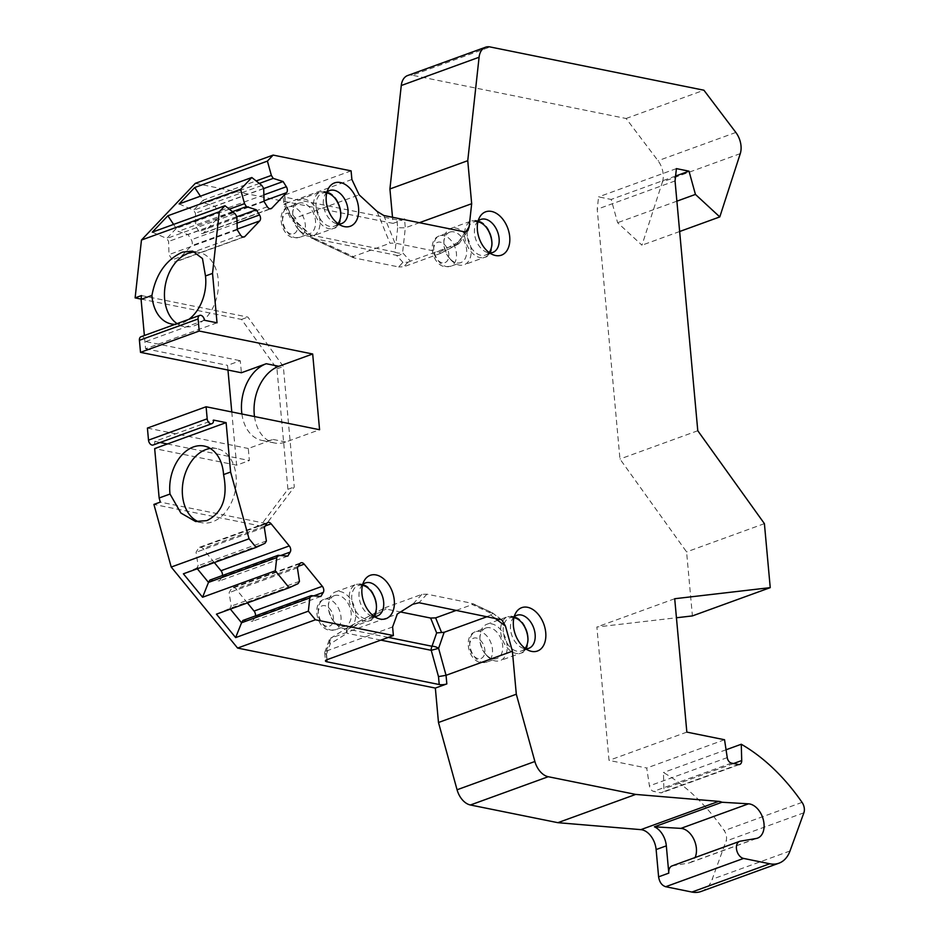 <?xml version="1.0" encoding="UTF-8"?>
<svg xmlns="http://www.w3.org/2000/svg" width="939" height="939" viewBox="0 0 939 939"><rect width="100%" height="100%" fill="white"/><g stroke="black" fill="none" stroke-linecap="round" stroke-linejoin="round"><path stroke-width="0.7" stroke-dasharray="4.7 3.52" d="M362.654 584.633A17.559 11.538 -110 0 0 360.717 587.18A17.559 11.538 -110 0 0 371.081 615.702A17.559 11.538 -110 0 0 372.889 616.23A17.559 11.538 70 0 0 374.203 616.407M362.489 585.302A17.559 11.538 70 0 0 358.088 585.596A17.559 11.538 70 0 0 352.301 602.838A17.559 11.538 70 0 0 365.611 618.883A17.559 11.538 70 0 0 370.083 618.601A17.559 11.538 70 0 0 373.64 616.007M333.838 621.536A16.209 10.646 -110 0 1 328.415 606.606A16.209 10.646 -110 0 1 334.307 595.666L324.108 599.375A16.209 10.646 -110 0 1 328.227 599.117A16.209 10.646 70 0 1 340.517 613.93A16.209 10.646 70 0 1 335.176 629.846L329.507 630.233C316.549 628.426 311.337 603.061 324.108 599.375A16.209 10.646 -110 0 0 318.767 615.291A16.209 10.646 -110 0 0 331.044 630.104A16.209 10.646 70 0 0 335.176 629.846L345.376 626.137A16.209 10.646 70 0 1 341.256 626.395A16.209 10.646 -110 0 1 333.838 621.536L334.894 622.792A19.355 12.723 -110 0 0 343.756 628.59A19.355 12.723 70 0 0 348.686 628.285A19.355 12.723 70 0 0 355.071 609.282A19.355 12.723 70 0 0 340.399 591.593A19.355 12.723 -110 0 0 335.469 591.899L356.198 584.363A19.355 12.723 70 0 0 349.824 603.378A19.355 12.723 70 0 0 364.496 621.066A19.355 12.723 70 0 0 369.414 620.749A19.355 12.723 70 0 0 376.469 607.216M334.894 622.792A19.355 12.723 -110 0 1 328.415 604.962A19.355 12.723 -110 0 1 335.469 591.899M334.307 595.666A16.209 10.646 -110 0 1 338.439 595.408A16.209 10.646 70 0 1 350.717 610.221A16.209 10.646 70 0 1 345.376 626.137M326.948 192.225A17.559 11.538 -110 0 0 325.011 194.76A17.559 11.538 -110 0 0 335.376 223.282A17.559 11.538 -110 0 0 337.171 223.822A17.559 11.538 70 0 0 338.486 223.987M326.772 192.882A17.559 11.538 70 0 0 322.382 193.188A17.559 11.538 70 0 0 316.596 210.418A17.559 11.538 70 0 0 329.906 226.463A17.559 11.538 70 0 0 334.366 226.182A17.559 11.538 70 0 0 337.923 223.588M298.121 229.128A16.209 10.646 -110 0 1 292.698 214.186A16.209 10.646 -110 0 1 298.602 203.258L288.39 206.967A16.209 10.646 -110 0 1 292.522 206.709A16.209 10.646 70 0 1 304.799 221.51A16.209 10.646 70 0 1 299.459 237.426L293.79 237.813C280.831 236.006 275.62 210.641 288.39 206.967A16.209 10.646 -110 0 0 283.05 222.883A16.209 10.646 -110 0 0 295.339 237.684A16.209 10.646 70 0 0 299.459 237.426L309.67 233.717A16.209 10.646 70 0 1 305.539 233.975A16.209 10.646 -110 0 1 298.121 229.128L299.189 230.384A19.355 12.723 -110 0 0 308.051 236.182A19.355 12.723 70 0 0 312.969 235.877A19.355 12.723 70 0 0 319.354 216.862A19.355 12.723 70 0 0 304.682 199.174A19.355 12.723 -110 0 0 299.752 199.491L320.492 191.955A19.355 12.723 70 0 0 314.107 210.958A19.355 12.723 70 0 0 328.779 228.647A19.355 12.723 70 0 0 333.709 228.341A19.355 12.723 70 0 0 340.751 214.796M299.189 230.384A19.355 12.723 -110 0 1 292.71 212.543A19.355 12.723 -110 0 1 299.752 199.491M298.602 203.258A16.209 10.646 -110 0 1 302.722 203A16.209 10.646 70 0 1 315.011 217.813A16.209 10.646 70 0 1 309.67 233.717M514.126 616.97A17.559 11.538 -110 0 0 512.189 619.517A17.559 11.538 -110 0 0 522.553 648.039A17.559 11.538 -110 0 0 524.349 648.579A17.559 11.538 70 0 0 525.664 648.743M513.95 617.639A17.559 11.538 70 0 0 509.56 617.932A17.559 11.538 70 0 0 503.774 635.175A17.559 11.538 70 0 0 517.084 651.22A17.559 11.538 70 0 0 521.544 650.938A17.559 11.538 70 0 0 525.101 648.344M485.299 653.884A16.209 10.646 -110 0 1 479.876 638.943A16.209 10.646 -110 0 1 485.78 628.015L475.568 631.724A16.209 10.646 -110 0 1 479.7 631.466A16.209 10.646 70 0 1 491.977 646.267A16.209 10.646 70 0 1 486.637 662.183L480.968 662.57C468.009 660.763 462.798 635.398 475.568 631.724A16.209 10.646 -110 0 0 470.228 647.64A16.209 10.646 -110 0 0 482.517 662.441A16.209 10.646 70 0 0 486.637 662.183L496.848 658.474A16.209 10.646 70 0 1 492.717 658.732A16.209 10.646 -110 0 1 485.299 653.884L486.367 655.14A19.355 12.723 -110 0 0 495.229 660.939A19.355 12.723 70 0 0 500.158 660.622A19.355 12.723 70 0 0 506.532 641.619A19.355 12.723 70 0 0 491.86 623.93A19.355 12.723 -110 0 0 486.93 624.235L507.67 616.712A19.355 12.723 70 0 0 501.285 635.715A19.355 12.723 70 0 0 515.957 653.403A19.355 12.723 70 0 0 520.887 653.098A19.355 12.723 70 0 0 527.929 639.553M486.367 655.14A19.355 12.723 -110 0 1 479.888 637.299A19.355 12.723 -110 0 1 486.93 624.235M485.78 628.015A16.209 10.646 -110 0 1 489.9 627.757A16.209 10.646 70 0 1 502.189 642.558A16.209 10.646 70 0 1 496.848 658.474M478.092 221.123A17.559 11.538 -110 0 0 476.167 223.658A17.559 11.538 -110 0 0 486.519 252.18A17.559 11.538 -110 0 0 488.327 252.72A17.559 11.538 70 0 0 489.642 252.896M477.928 221.792A17.559 11.538 70 0 0 473.526 222.085A17.559 11.538 70 0 0 467.739 239.316A17.559 11.538 70 0 0 481.05 255.361A17.559 11.538 70 0 0 485.522 255.079A17.559 11.538 70 0 0 489.078 252.485M449.276 258.025A16.209 10.646 -110 0 1 443.854 243.084A16.209 10.646 -110 0 1 449.758 232.156L439.546 235.865A16.209 10.646 -110 0 1 443.666 235.607A16.209 10.646 70 0 1 455.955 250.42A16.209 10.646 70 0 1 450.614 266.324L444.945 266.723C431.987 264.904 426.776 239.551 439.546 235.865A16.209 10.646 -110 0 0 434.205 251.781A16.209 10.646 -110 0 0 446.483 266.582A16.209 10.646 70 0 0 450.614 266.324L460.814 262.615A16.209 10.646 70 0 1 456.694 262.873A16.209 10.646 -110 0 1 449.276 258.025L450.344 259.281A19.355 12.723 -110 0 0 459.206 265.08A19.355 12.723 70 0 0 464.124 264.775A19.355 12.723 70 0 0 470.509 245.76A19.355 12.723 70 0 0 455.838 228.071A19.355 12.723 -110 0 0 450.908 228.388L471.636 220.853A19.355 12.723 70 0 0 465.263 239.856A19.355 12.723 70 0 0 479.935 257.544A19.355 12.723 70 0 0 484.864 257.239A19.355 12.723 70 0 0 491.907 243.694M450.344 259.281A19.355 12.723 -110 0 1 443.865 241.44A19.355 12.723 -110 0 1 450.908 228.388M449.758 232.156A16.209 10.646 -110 0 1 453.877 231.898A16.209 10.646 70 0 1 466.155 246.711A16.209 10.646 70 0 1 460.814 262.615M254.504 416.552A39.614 27.712 -78.6 0 0 274.47 442.973A39.614 27.712 -78.6 0 0 285.773 442.011L319.577 429.722M241.898 414.005A39.614 27.712 -78.6 0 0 261.852 440.414A39.614 27.712 -78.6 0 0 273.155 439.452L248.283 448.49L249.375 460.544L167.412 443.959M147.411 428.078L248.283 448.49M231.78 411.963L236.616 465.181L249.375 460.544M227.966 370.048L227.531 365.353L240.29 360.717L241.393 372.76M141.038 336.714A4.507 2.958 70 0 1 145.721 341.585L240.29 360.717M153.198 444.992A4.507 2.958 70 0 0 154.806 441.4L213.493 420.085M160.123 442.48L154.806 441.4M145.721 341.585L204.409 320.258M217.026 322.816L145.58 348.768L144.371 335.505M175.112 324.331A37.818 26.456 -78.6 0 0 182.119 323.051A37.818 26.456 -78.6 0 0 188.903 319.319M195.476 252.028A37.818 26.456 101.4 0 1 198.939 252.391A37.818 26.456 101.4 0 1 218.341 287.17A37.818 26.456 101.4 0 1 194.725 325.598A37.818 26.456 101.4 0 1 183.938 326.514A37.818 26.456 101.4 0 1 177.06 323.626M236.616 465.181L154.665 448.596M141.496 295.574L247.896 317.1L283.332 366.503L294.294 486.989L266.688 523.633L160.287 502.107M145.58 348.768L227.531 365.353M210.266 448.431A37.818 26.456 101.4 0 1 216.792 448.596A37.818 26.456 101.4 0 1 236.194 483.374A37.818 26.456 101.4 0 1 212.578 521.802A37.818 26.456 101.4 0 1 201.791 522.718A37.818 26.456 101.4 0 1 198.927 521.896M197.307 568.752L196.756 568.083L183.387 573.811M214.327 562.567L202.883 548.599A4.507 2.958 70 0 0 199.62 547.249A4.507 2.958 70 0 0 198.481 548.223L196.063 552.261L198.141 565.771L196.756 568.083L265.009 543.294M209.867 580.091L219.538 580.901L221.944 576.863A4.507 2.958 70 0 0 222.402 575.537M266.394 540.981L198.141 565.771M264.329 527.472L196.063 552.261M287.792 556.111L219.538 580.901M298.074 583.647L229.82 608.437L216.451 614.165M230.372 609.106L229.82 608.437L231.205 606.136L229.128 592.626L231.546 588.577A4.507 2.958 70 0 1 232.684 587.603L300.938 562.813M247.391 602.92L235.947 588.953A4.507 2.958 70 0 0 232.684 587.603M242.931 620.456L252.603 621.266L255.009 617.216A4.507 2.958 70 0 0 255.467 615.902M299.459 581.335L231.205 606.136M297.393 567.825L229.128 592.626M320.856 596.465L252.603 621.266M392.608 626.959L326.267 651.067L324.706 652.758L326.338 654.6L326.807 659.753M327.042 659.671L326.267 651.067L330.962 638.121L329.319 639.717L330.246 643.849L347.019 633.273A5.399 4.026 57.8 0 1 347.958 627.311A5.399 4.026 57.8 0 1 348.545 627.029L385.213 607.674L348.322 627.099A5.399 2.019 62.2 0 1 348.545 627.029L330.962 638.121L397.303 614.012M380.858 640.116L347.019 633.273A5.399 3.779 101.4 0 1 347.806 629.212A5.399 2.019 62.2 0 1 348.322 627.099A5.399 5.399 0 0 0 347.958 627.311L330.387 638.403M487.388 616.583L492.482 614.024L472.34 604.552L471.507 603.202L426.928 594.176L421.904 594.352L385.213 607.674L386.046 609.035L400.554 611.97M456.471 610.315L472.34 604.552L472.74 603.566L492.306 612.756M492.482 614.024L491.966 612.815L471.507 603.202M492.365 612.791L500.534 619.235M141.108 299.095L241.523 319.413L276.958 368.827L287.921 489.301L260.314 525.957L153.914 504.419M701.081 891.475A36.011 23.663 70 0 0 712.196 879.256L726.058 841.074A9.003 5.916 70 0 0 724.227 830.651A180.065 118.302 70 0 0 663.439 772.527L663.885 788.83A5.399 3.545 70 0 1 661.925 792.692A5.399 3.545 70 0 1 660.551 792.786L653.614 791.377A5.399 3.545 70 0 1 649.424 785.884L646.725 768.02L609.024 760.39L596.875 627.006L676.432 617.768M740.272 153.62L662.441 181.896L641.959 245.196L617.616 222.696L611.183 199.444L598.577 196.885L597.227 209.221L619.963 459.018L686.585 551.909L692.407 615.914M662.441 181.896A18.005 11.831 70 0 0 658.028 160.722L626.09 118.49L412.291 75.226L490.111 46.95M407.702 75.507A18.005 11.831 -110 0 1 412.291 75.226M195.3 183.363L393.054 223.376L392.502 217.261M241.523 319.413L247.896 317.1M276.958 368.827L283.332 366.503M287.921 489.301L294.294 486.989M260.314 525.957L266.688 523.633M672.042 865.911A9.003 5.916 -110 0 1 672.723 865.735L688.545 863.058A18.005 11.831 70 0 0 689.919 862.695A18.005 11.831 70 0 0 695.083 857.542M726.058 749.78L663.439 772.527M724.544 739.744L646.725 768.02M686.843 732.115L609.024 760.39M674.707 598.73L596.875 627.006M764.405 523.633L686.585 551.909M697.783 430.743L619.963 459.018M675.047 180.945L597.227 209.221M676.409 168.609L598.577 196.885M675.587 176.039L611.183 199.444M676.89 201.169L617.616 222.696M679.648 231.51L641.959 245.196M626.09 118.49L703.91 90.214M393.054 223.376L404.545 219.21M403.582 219.503A5.399 1.514 174.8 0 1 396.927 219.832L397.655 227.754L405.319 227.813L419.404 222.696M397.655 227.754L394.99 252.051A5.399 2.441 -173.7 0 0 402.596 252.732L410.39 261.195L457.234 244.175L465.591 232.027M410.39 261.195L407.89 262.239L402.925 262.333L398.664 266.946L354.097 257.92L353.264 256.57L313.11 237.696L292.815 218.94L359.156 194.843M354.097 257.92L312.218 238.248L310.774 234.996L394.99 252.051A5.399 3.779 -78.6 0 0 396.446 255.291A5.399 4.226 137.4 0 0 402.596 252.732L405.319 227.813L404.58 219.703M377.02 211.345L389.943 243.248L394.979 243.072L439.546 252.098L440.379 253.448L457.234 244.175M440.814 253.272L403.7 266.782L398.664 266.946M439.546 252.098L458.244 242.227L458.878 243.729M402.925 262.333L396.446 255.291L312.218 238.248A5.399 0.657 -64.8 0 0 312.3 238.506L352.864 257.568L353.264 256.57L389.943 243.248M312.3 238.506A5.399 0.657 -64.8 0 0 313.11 237.696A5.399 2.512 -47.3 0 1 310.926 237.579A5.399 5.399 0 0 0 312.3 238.506M351.879 179.466L285.538 203.575C283.425 204.385 283.367 204.643 285.362 204.35C283.367 204.643 283.425 204.385 285.538 203.575L292.815 218.94L290.761 218.893L291.407 217.109L285.362 204.35L284.705 197.12A5.399 1.514 174.8 0 1 283.155 196.228L283.895 204.385L290.761 218.893M351.092 170.863L284.752 194.972A5.399 1.514 174.8 0 0 283.155 196.228M396.927 219.832L284.705 197.12M179.114 203.927L193.575 210.23L203.094 200.218L200.418 196.181M261.84 185.441L193.575 210.23L195.441 213.2L195.805 226.358L199.056 231.546A4.507 2.958 70 0 0 202.754 233.506A4.507 2.958 70 0 0 203.552 232.978L218.259 217.496A4.507 2.958 70 0 0 218.094 211.51L214.831 206.322L204.96 203.176L203.094 200.218L256.159 180.934M259.317 183.434L204.96 203.176M263.706 188.575L214.831 206.322M264.059 201.568L195.805 226.358M263.695 188.399L195.441 213.2M229.339 209.174L176.274 228.447L173.598 224.421M152.294 232.156L166.755 238.471L176.274 228.447L178.14 231.417L188.011 234.562L191.274 239.75A4.507 2.958 70 0 1 191.439 245.736L176.72 261.218A4.507 2.958 70 0 1 175.933 261.746L244.187 236.945M235.02 213.669L166.755 238.471L168.621 241.44L168.973 254.598L172.236 259.786A4.507 2.958 70 0 0 175.933 261.746M232.485 211.674L178.14 231.417M236.886 216.803L188.011 234.562M237.238 229.797L168.973 254.598M236.874 216.639L168.621 241.44M291.407 217.109L310.774 234.996A5.399 2.512 -47.3 0 0 310.926 237.579L290.879 219.045M370.295 590.232A19.355 12.723 70 0 0 361.128 584.058A19.355 12.723 70 0 0 356.198 584.363L361.644 584.011C378.323 587.133 381.574 618.989 369.414 620.749L348.686 628.285M326.749 626.325A10.799 7.101 -110 0 1 318.251 614.47A10.799 7.101 -110 0 1 324.871 605.678A10.799 7.101 70 0 1 333.38 617.533A10.799 7.101 70 0 1 326.749 626.325M334.589 197.812A19.355 12.723 70 0 0 325.41 191.65A19.355 12.723 70 0 0 320.492 191.955L325.927 191.603C342.606 194.713 345.869 226.581 333.709 228.341L312.969 235.877M291.043 233.917A10.799 7.101 -110 0 1 282.533 222.062A10.799 7.101 -110 0 1 289.153 213.259A10.799 7.101 70 0 1 297.663 225.114A10.799 7.101 70 0 1 291.043 233.917M521.767 622.569A19.355 12.723 70 0 0 512.588 616.395A19.355 12.723 70 0 0 507.67 616.712L513.105 616.36C529.784 619.47 533.047 651.337 520.887 653.098L500.158 660.622M478.221 658.673A10.799 7.101 -110 0 1 469.711 646.807A10.799 7.101 -110 0 1 476.343 638.015A10.799 7.101 70 0 1 484.841 649.87A10.799 7.101 70 0 1 478.221 658.673M485.733 226.71A19.355 12.723 70 0 0 476.566 220.548A19.355 12.723 70 0 0 471.636 220.853L477.082 220.501C493.761 223.611 497.024 255.478 484.864 257.239L464.124 264.775M442.187 262.814A10.799 7.101 -110 0 1 433.689 250.959A10.799 7.101 -110 0 1 440.309 242.156A10.799 7.101 70 0 1 448.819 254.023A10.799 7.101 70 0 1 442.187 262.814M273.155 439.452L285.773 442.011M266.746 523.434L198.481 548.223M265.244 525.934L202.883 548.599M280.714 555.512L221.944 576.863M299.811 563.787L231.546 588.577M298.309 566.299L235.947 588.953M313.779 595.866L255.009 617.216M326.338 654.6L330.246 643.849M388.312 637.405L347.806 629.212L386.046 609.035M421.904 594.352L412.773 604.258M494.736 618.062L491.003 615.268M426.928 594.176L419.04 602.744M740.343 841.168L672.723 865.735M790.016 850.98L712.196 879.256M803.878 812.798L726.058 841.074M802.059 802.376L724.227 830.651M733.535 763.536L663.885 788.83M738.371 764.51L660.551 792.786M731.446 763.114L653.614 791.377M727.244 757.62L649.424 785.884M735.847 132.446L658.028 160.722M407.89 262.239L403.7 266.782M458.244 242.227L465.298 231.992M383.793 215.501L394.979 243.072M284.752 194.972L285.538 203.575M263.871 194.878L218.094 211.51M264.035 200.864L218.259 217.496M270.068 208.81L203.552 232.978M267.31 206.756L199.056 231.546M237.051 223.118L191.274 239.75M237.215 229.104L191.439 245.736M243.248 237.051L176.72 261.218M240.49 234.985L172.236 259.786M756.165 838.492L688.545 863.058M371.081 615.702L377.76 618.343M360.717 587.18L364.144 580.865M358.088 585.596L365.365 582.955M370.083 618.601L377.349 615.961M328.415 606.606L328.415 604.962M335.376 223.282L342.042 225.923M325.011 194.76L328.439 188.457M322.382 193.188L329.648 190.535M334.366 226.182L341.643 223.541M292.698 214.186L292.71 212.543M522.553 648.039L529.22 650.68M512.189 619.517L515.617 613.214M509.56 617.932L516.826 615.291M521.544 650.938L528.821 648.297M479.876 638.943L479.888 637.299M486.519 252.18L493.198 254.821M476.167 223.658L479.583 217.355M473.526 222.085L480.803 219.444M485.522 255.079L492.787 252.438M443.854 243.084L443.865 241.44M183.938 326.514L171.321 323.967M201.791 522.718L196.122 521.579M216.792 448.596L204.186 446.048M199.62 547.249L267.873 522.448M324.706 652.758L325.446 660.927M324.765 652.265L329.319 639.717M501.59 619.693L492.459 612.85M739.744 764.428L661.925 792.692M458.948 243.647L467.88 230.677M440.814 253.26L458.842 243.753M202.754 233.506L271.019 208.704M689.919 862.695L757.538 838.128M198.939 252.391L192.812 251.147M274.47 442.973L261.852 440.414"/><path stroke-width="1.41" d="M206.099 406.763L207.19 418.806A4.507 2.958 70 0 0 211.885 423.677L153.198 444.992A4.507 2.958 70 0 1 148.503 440.133L147.411 428.078L206.099 406.763L319.577 429.722L312.687 353.991L278.871 366.28A39.614 27.712 -78.6 0 0 254.504 416.552M188.903 319.319A37.818 26.456 -78.6 0 0 205.488 275.972L212.531 273.413L217.026 322.816L204.409 320.258A4.507 2.958 70 0 0 199.725 315.387A4.507 2.958 70 0 0 198.106 318.978L199.209 331.033L312.687 353.991M212.531 273.413L219.28 211.768L225.008 205.735L235.02 213.669L236.874 216.639L237.238 229.797L240.49 234.985A4.507 2.958 70 0 0 244.187 236.945A4.507 2.958 70 0 0 244.985 236.417L259.692 220.935A4.507 2.958 70 0 0 259.528 214.949L256.265 209.761L246.394 206.615L244.527 203.657L240.584 189.349L251.828 177.506L261.84 185.441L263.695 188.399L264.059 201.568L267.31 206.756A4.507 2.958 70 0 0 271.019 208.704A4.507 2.958 70 0 0 271.805 208.188L286.512 192.695A4.507 2.958 70 0 0 286.348 186.72L283.097 181.532L273.214 178.387L271.359 175.417L267.404 161.109L273.132 155.088L351.092 170.863L351.879 179.466L359.156 194.843L377.02 211.345L383.793 215.501L465.298 231.992L467.88 230.677L469.124 226.909L471.671 203.716L467.751 160.686L479.09 57.244A18.005 11.831 70 0 1 485.533 47.232A18.005 11.831 70 0 1 490.111 46.95L703.91 90.214L735.847 132.446A18.005 11.831 70 0 1 740.272 153.62L719.79 216.921L695.435 194.42L689.015 171.168L676.409 168.609L675.047 180.945L697.783 430.743L764.405 523.633L770.238 587.638L674.707 598.73L686.843 732.115L724.544 739.744L727.244 757.62A5.399 3.545 -110 0 0 731.446 763.114L738.371 764.51A5.399 3.545 -110 0 0 739.744 764.428A5.399 3.545 -110 0 0 741.716 760.555L741.27 744.251L726.058 749.78M739.65 841.344L672.042 865.911A9.003 5.916 -110 0 0 668.803 873.117L666.326 845.851A18.005 11.831 70 0 0 654.401 826.813L722.021 802.246L748.512 803.819A18.005 11.831 70 0 1 763.254 819.536A18.005 11.831 70 0 1 757.538 838.128A18.005 11.831 70 0 1 756.165 838.492L740.343 841.168A9.003 5.916 70 0 0 739.65 841.344A9.003 5.916 70 0 0 736.692 850.182A9.003 5.916 70 0 0 743.512 858.41L769.745 863.774A36.011 23.663 70 0 0 778.912 863.199A36.011 23.663 70 0 0 790.016 850.98L803.878 812.798A9.003 5.916 70 0 0 802.059 802.376A180.065 118.302 70 0 0 741.27 744.251M722.021 802.246A18.005 11.831 70 0 0 718.675 801.366L640.856 829.642L557.872 822.681L470.404 804.993A18.005 11.831 -110 0 1 457.07 789.769L438.478 722.502L435.344 688.076L237.59 648.063L315.422 619.787L308.356 611.172L309.811 597.967L311.196 595.655L320.856 596.465L323.274 592.427A4.507 2.958 70 0 0 322.335 586.288L304.201 564.151A4.507 2.958 70 0 0 300.938 562.813A4.507 2.958 70 0 0 299.811 563.787L297.393 567.825L299.459 581.335L298.074 583.647L289.165 587.744L275.291 570.818L276.747 557.613L278.132 555.301L287.792 556.111L290.21 552.073A4.507 2.958 70 0 0 289.271 545.923L271.136 523.798A4.507 2.958 70 0 0 267.873 522.448A4.507 2.958 70 0 0 266.746 523.434L264.329 527.472L266.394 540.981L265.009 543.294L256.101 547.39L249.046 538.775L230.607 472.035L226.111 422.632L167.412 443.959L160.123 442.48M435.344 688.076L446.835 683.909A5.399 1.514 -5.2 0 1 439.217 684.531L326.995 661.819A5.399 1.514 -5.2 0 1 325.446 660.927A5.399 1.514 -5.2 0 1 327.042 659.671L393.382 635.562L392.608 626.959L397.303 614.012L412.773 604.258L419.04 602.744L501.813 619.846L505.452 626.09L512.389 651.197L516.309 694.226L534.89 761.494A18.005 11.831 70 0 0 548.235 776.717L635.703 794.417L718.675 801.366M393.382 635.562L315.422 619.787M211.885 423.677A4.507 2.958 70 0 0 213.493 420.085L226.111 422.632M380.131 619.047A23.064 15.153 70 0 0 394.274 600.267A23.064 15.153 70 0 0 376.116 574.95A23.064 15.153 70 0 0 364.144 580.865A23.064 15.153 70 0 0 377.76 618.343A23.064 15.153 70 0 0 380.131 619.047M344.413 226.628A23.064 15.153 70 0 0 358.557 207.848A23.064 15.153 70 0 0 340.399 182.542A23.064 15.153 70 0 0 328.439 188.457A23.064 15.153 70 0 0 342.042 225.923A23.064 15.153 70 0 0 344.413 226.628M531.591 651.384A23.064 15.153 70 0 0 545.735 632.604A23.064 15.153 70 0 0 527.577 607.298A23.064 15.153 70 0 0 515.617 613.214A23.064 15.153 70 0 0 529.22 650.68A23.064 15.153 70 0 0 531.591 651.384M495.569 255.525A23.064 15.153 70 0 0 509.713 236.757A23.064 15.153 70 0 0 491.555 211.439A23.064 15.153 70 0 0 479.583 217.355A23.064 15.153 70 0 0 493.198 254.821A23.064 15.153 70 0 0 495.569 255.525M374.203 616.407A17.559 11.538 70 0 0 377.349 615.961A17.559 11.538 70 0 0 383.135 598.718A17.559 11.538 70 0 0 369.825 582.673A17.559 11.538 -110 0 0 365.365 582.955A17.559 11.538 -110 0 0 362.654 584.633M373.64 616.007A17.559 11.538 70 0 0 374.943 598.213A17.559 11.538 70 0 0 362.56 585.314A17.559 11.538 70 0 0 362.489 585.302M338.486 223.987A17.559 11.538 70 0 0 341.643 223.541A17.559 11.538 70 0 0 347.43 206.298A17.559 11.538 70 0 0 334.12 190.265A17.559 11.538 -110 0 0 329.648 190.535A17.559 11.538 -110 0 0 326.948 192.225M337.923 223.588A17.559 11.538 70 0 0 339.237 205.794A17.559 11.538 70 0 0 326.842 192.906A17.559 11.538 70 0 0 326.772 192.882M525.664 648.743A17.559 11.538 70 0 0 528.821 648.297A17.559 11.538 70 0 0 534.608 631.055A17.559 11.538 70 0 0 521.298 615.022A17.559 11.538 -110 0 0 516.826 615.291A17.559 11.538 -110 0 0 514.126 616.97M525.101 648.344A17.559 11.538 70 0 0 526.415 630.55A17.559 11.538 70 0 0 514.02 617.662A17.559 11.538 70 0 0 513.95 617.639M489.642 252.896A17.559 11.538 70 0 0 492.787 252.438A17.559 11.538 70 0 0 498.586 235.196A17.559 11.538 70 0 0 485.275 219.163A17.559 11.538 -110 0 0 480.803 219.444A17.559 11.538 -110 0 0 478.092 221.123M489.078 252.485A17.559 11.538 70 0 0 490.381 234.691A17.559 11.538 70 0 0 477.998 221.804A17.559 11.538 70 0 0 477.928 221.792M231.78 411.963L227.966 370.048M241.898 414.005A39.614 27.712 -78.6 0 1 266.265 363.722L241.393 372.76L140.51 352.348L199.209 331.033M199.725 315.387L141.038 336.714A4.507 2.958 70 0 0 139.418 340.305L140.51 352.348M144.371 335.505L141.085 299.365L151.942 295.421A37.818 26.456 -78.6 0 0 171.321 323.967A37.818 26.456 -78.6 0 0 175.112 324.331M205.488 275.972L202.484 258.565L192.612 251.112L182.389 252.145C166.003 259.81 155.851 274.235 151.942 295.421M177.06 323.626A37.818 26.456 101.4 0 1 165.088 286.512A37.818 26.456 101.4 0 1 188.14 253.307A37.818 26.456 101.4 0 1 195.476 252.028M141.085 299.365L141.496 295.574L135.122 297.886L141.46 240.044L219.28 211.768M237.59 648.063L171.215 567.05L153.914 504.419L160.287 502.107L159.149 497.987L154.665 448.596L167.412 443.959M223.564 474.582A37.818 26.456 -78.6 0 0 204.186 446.048A37.818 26.456 -78.6 0 0 193.387 446.964A37.818 26.456 -78.6 0 0 170.018 494.043L180.898 513.046L195.465 521.45L206.826 520.64C222.496 512.823 228.071 497.47 223.564 474.582L230.607 472.035M159.149 497.987L170.018 494.043M198.927 521.896A37.818 26.456 101.4 0 1 182.542 485.85A37.818 26.456 101.4 0 1 206.005 449.523A37.818 26.456 101.4 0 1 210.266 448.431M171.215 567.05L249.046 538.775M275.291 570.818L202.578 597.239L183.387 573.811L256.101 547.39M289.165 587.744L216.451 614.165L235.642 637.593L241.558 622.757L230.372 609.106M308.356 611.172L235.642 637.593M202.578 597.239L208.493 582.403L197.307 568.752M222.402 575.537A4.507 2.958 70 0 0 221.005 570.724L214.327 562.567M276.747 557.613L208.493 582.403L209.867 580.091L278.132 555.301M255.467 615.902A4.507 2.958 70 0 0 254.07 611.078L247.391 602.92M309.811 597.967L241.558 622.757L242.931 620.456L311.196 595.655M439.217 684.531L438.501 676.608L446.048 675.305L512.389 651.197M400.554 611.97L430.625 618.05L435.649 617.885L441.576 632.51L436.647 632.921L432.022 646.255A5.399 3.779 -78.6 0 0 431.236 650.316L438.595 648.321L446.048 675.305L446.835 683.909M388.312 637.405L432.022 646.255A5.399 2.113 -160.9 0 1 438.595 648.321L444.159 632.287L487.388 616.583M456.471 610.315L435.649 617.885M441.576 632.51L444.159 632.287M516.309 694.226L438.478 722.502M135.122 297.886L141.108 299.095M668.803 873.117L658.603 876.838L656.126 849.56A18.005 11.831 70 0 0 640.856 829.642M658.603 876.838C659.46 882.179 661.819 885.465 665.692 886.721L691.926 892.05A36.011 23.663 70 0 0 701.081 891.475L778.912 863.199M770.238 587.638L692.407 615.914L676.432 617.768M392.502 217.261L389.92 188.962L401.27 85.519A18.005 11.831 -110 0 1 407.702 75.507L485.533 47.232M141.46 240.044L195.3 183.363L273.132 155.088M635.703 794.417L557.872 822.681M695.083 857.542A18.005 11.831 70 0 0 693.78 839.102A18.005 11.831 70 0 0 680.892 828.386L654.401 826.813M689.015 171.168L675.587 176.039M695.435 194.42L676.89 201.169M719.79 216.921L679.648 231.51M467.751 160.686L389.92 188.962M419.404 222.696L471.671 203.716M403.582 219.503A5.399 1.514 174.8 0 0 404.545 219.21L404.58 219.703M251.828 177.506L179.114 203.927L194.678 187.53L267.404 161.109M240.584 189.349L167.858 215.77L152.294 232.156L225.008 205.735M200.418 196.181L194.678 187.53M271.359 175.417L256.159 180.934M273.214 178.387L259.317 183.434M283.097 181.532L263.706 188.575M173.598 224.421L167.858 215.77M244.527 203.657L229.339 209.174M246.394 206.615L232.485 211.674M256.265 209.761L236.886 216.803M376.469 607.216A19.355 12.723 70 0 0 370.295 590.232M340.751 214.796A19.355 12.723 70 0 0 334.589 197.812M527.929 639.553A19.355 12.723 70 0 0 521.767 622.569M491.907 243.694A19.355 12.723 70 0 0 485.733 226.71M139.418 340.305L198.106 318.978M148.503 440.133L207.19 418.806M271.136 523.798L265.244 525.934M289.271 545.923L221.005 570.724M290.21 552.073L280.714 555.512M304.201 564.151L298.309 566.299M322.335 586.288L254.07 611.078M323.274 592.427L313.779 595.866M326.807 659.753L326.995 661.819M438.501 676.608L431.236 650.316L380.858 640.116M430.625 618.05L436.647 632.921M505.452 626.09L494.736 618.062M534.89 761.494L457.07 789.769M548.235 776.717L470.404 804.993M666.326 845.851L656.126 849.56M748.512 803.819L680.892 828.386M665.692 886.721L743.512 858.446M691.926 892.05L769.745 863.774M741.716 760.555L733.535 763.536M401.27 85.519L479.09 57.244M465.591 232.027L469.124 226.909M286.348 186.72L263.871 194.878M286.512 192.695L264.035 200.864M271.805 208.188L270.068 208.81M259.528 214.949L237.051 223.118M259.692 220.935L237.215 229.104M244.985 236.417L243.248 237.051M266.265 363.722L278.871 366.28M196.122 521.579L195.476 521.438"/></g></svg>
